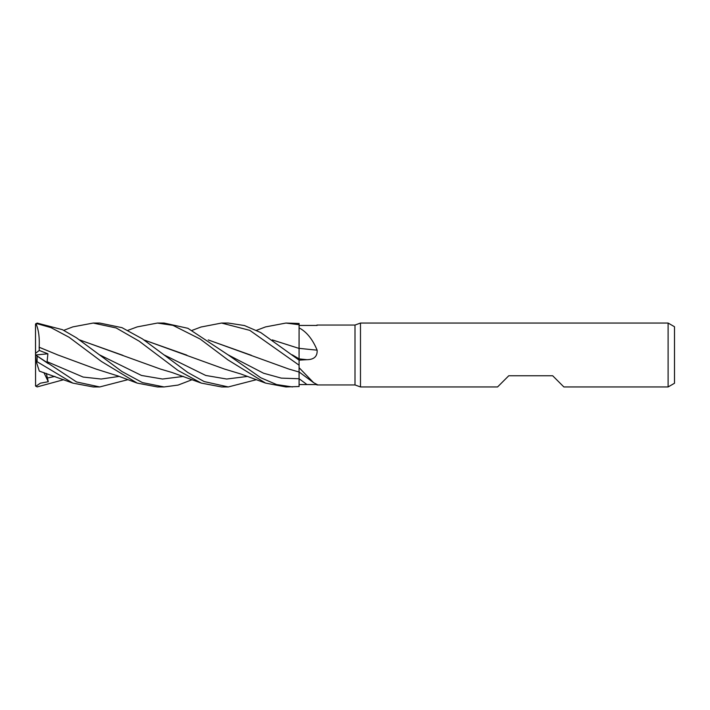 <?xml version="1.0" encoding="UTF-8"?>
<svg xmlns="http://www.w3.org/2000/svg" width="710" height="710" viewBox="0 0 710 710"><rect width="100%" height="100%" fill="white"/><g stroke="black" fill="none" stroke-linecap="round" stroke-linejoin="round"><path stroke-width="1.06" d="M200.912 327.044L221.547 323.05L249.778 330.354L299.087 365.188L299.061 372.013L299.087 365.242L299.087 367.691L313.598 382.663L317.539 384.767L316.908 384.953L355 384.953L355 325.047L360.485 323.05L668.11 323.05L674.5 326.742L674.5 383.258L668.11 386.95L563.873 386.95L552.691 375.767L508.759 375.767L497.577 386.95L360.485 386.95L355 384.953M299.087 360.361L299.087 348.246M272.392 339.957L299.052 348.424L299.087 327.869C306.578 331.801 312.595 339.229 317.121 350.154C317.485 356.385 314.104 359.562 306.995 359.686L299.087 360.147L260.748 332.564L244.462 325.544L228.274 323.05L221.547 323.05M316.908 325.047L355 325.047M317.121 325.437L299.087 325.437M360.485 386.95L360.485 323.05M668.11 386.95L668.11 323.05M317.121 384.563L299.087 384.563L299.087 371.215M299.052 372.927L299.087 367.709M299.087 384.563L299.07 378.741L299.087 386.533L285.944 386.95L265.575 383.098L227.812 359.819L200.184 339.052L172.983 325.366L157.425 323.05L163.877 323.05M299.087 348.335A540.896 117.425 -164.8 0 0 317.121 350.154M272.32 339.912L299.087 348.433L299.087 327.878M256.496 330.336L265.575 326.902L285.944 323.05L299.087 324.719L299.087 348.415M299.061 375.901L299.052 374.214M63.793 379.664L37.097 386.932L35.527 385.663M127.924 330.336L137.181 326.902L157.425 323.05L164.099 323.05L187.901 328.304L228.034 354.822L263.552 373.22L281.311 378.128L299.07 378.741A538.384 507.073 -130.2 0 1 306.995 384.58M292.449 386.95L276.616 384.571L260.748 377.747L228.034 354.814M93.356 323.05L99.719 323.05L93.179 323.05L116.156 327.949L139.142 341.155L177.997 370.451L201.303 383.098L221.6 386.95M63.793 330.336L72.811 326.893L93.179 323.05M256.496 379.664L228.274 386.95L221.547 386.95L228.274 386.95L204.16 381.554L187.839 372.519L142.364 338.847L121.987 327.665L99.719 323.05M221.6 323.05L228.274 323.05M299.087 365.188L299.087 360.147M127.924 379.664L99.719 386.95L93.356 386.95M35.571 354.991L47.898 353.793L47.091 361.674L48.289 363.627L35.5 354.947L36.077 361.124L72.811 383.107L93.179 386.95L99.719 386.95L76.538 381.953L35.527 354.938M285.944 323.05L299.087 323.467L299.087 324.719M192.188 379.664L178.121 385.068L164.099 386.95L157.425 386.95L137.181 383.098L101.45 361.488L69.092 337.268L50.987 327.621L37.097 323.68L37.097 323.068L35.527 324.337M157.425 386.95L164.099 386.95L142.417 382.592L121.907 371.499L76.423 337.765L62.462 329.688L37.097 323.068M299.052 372.732L299.087 378.741M35.5 385.352A1.597 1.597 0 0 0 35.58 385.858L35.5 324.647A1.597 1.597 0 0 1 35.58 324.142L35.811 323.707M46.319 373.389L48.289 381.723L40.408 383.169L35.811 386.302L35.58 385.858M143.899 339.912L224.502 369.058L240.805 373.975L265.575 383.098M143.961 339.966L186.819 355.133M47.898 353.793L39.281 350.456L39.174 347.226C39.654 337.108 38.544 329.227 35.864 323.591M39.148 347.252L57.714 354.902L96.028 369.058L118.046 375.98L137.181 383.098M35.5 324.958L37.097 323.68M299.052 348.424L299.052 350.074M299.052 350.926L299.087 358.834L292.227 354.822M39.174 347.226L57.918 354.991M122.865 355.328L79.715 339.957M79.653 339.912L160.38 369.049L171.944 372.466L201.303 383.098M208.287 339.957L251.322 355.293M39.148 370.584L35.864 360.476M208.243 339.921L288.819 369.049L299.061 372.013M48.289 381.723L43.905 372.564M39.281 350.456L35.5 353.34M299.087 358.878A538.384 116.884 -164.8 0 0 306.995 359.686M37.097 361.301L37.097 356.154M163.868 354.814L205.74 375.457L226.676 379.033L247.612 376.415M47.091 361.674L83.132 377.054L101.157 379.033L119.182 376.406M99.489 354.822L141.503 375.457L162.51 379.033L183.508 376.415M47.091 378.102L54.936 376.406M299.087 371.96L313.598 382.663M201.303 326.902L192.188 330.336M72.811 383.107L39.325 371.117"/></g></svg>
